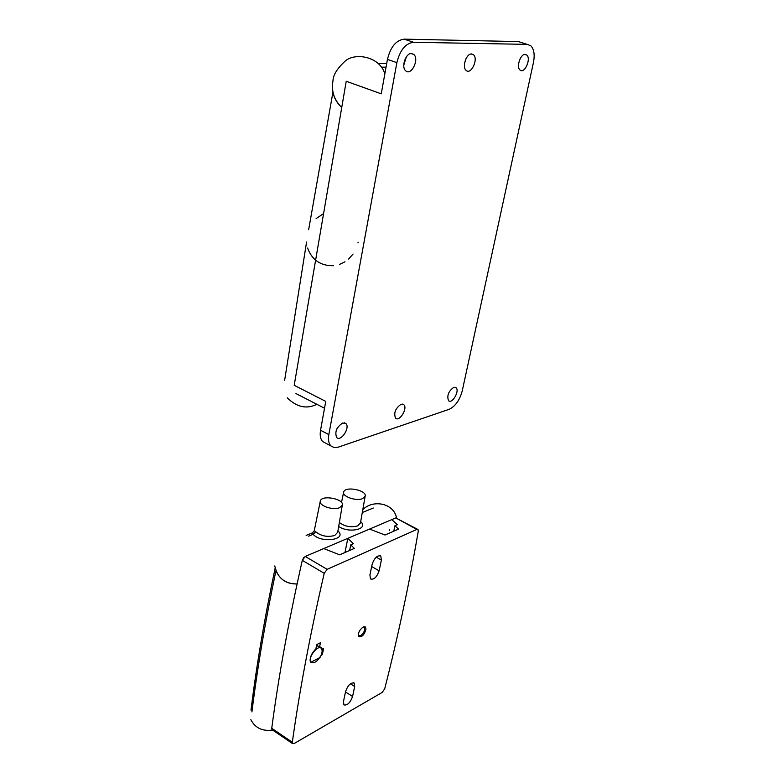 <?xml version="1.0" encoding="UTF-8"?>
<svg xmlns="http://www.w3.org/2000/svg" width="783" height="783" viewBox="0 0 783 783"><rect width="100%" height="100%" fill="white"/><g stroke="black" fill="none" stroke-linecap="round" stroke-linejoin="round"><path stroke-width="1.17" d="M346.223 81.266L294.202 385.305L346.223 81.266L381.243 93.823L387.448 59.4L396.873 62.63C399.976 50.161 405.535 43.368 413.551 42.272L527.292 44.377L530.923 45.884C534.075 49.309 534.916 54.859 533.438 62.523L462.224 390.962C459.67 400.26 455.285 406.397 449.07 409.352L338.197 447.171L334.165 447.602L330.955 445.967C328.684 443.56 327.979 439.772 328.84 434.604L396.873 62.63M386.048 67.162L381.331 67.181L386.048 67.162M294.202 385.305L325.748 401.405L320.55 430.249C319.699 435.397 320.423 439.185 322.713 441.602L325.748 443.207M336.886 428.888L337.434 427.861M401.121 404.243L403.822 404.723C407.992 408.305 399.291 422.331 395.493 418.112C393.595 412.817 395.474 408.188 401.121 404.243M525.148 54.379L526.812 55.064C531.442 58.901 524.277 74.502 519.951 69.971C516.144 66.966 520.48 53.929 525.148 54.379M411.466 53.489L413.835 54.467C419.61 59.371 411.036 76.391 405.633 70.724C401.023 66.976 405.741 52.98 411.466 53.489M403.764 65.175L406.357 56.856M471.542 53.958L473.509 54.771C478.677 59.097 470.867 75.383 466.051 70.333C461.872 66.986 466.384 53.479 471.542 53.958M464.544 63.345L465.963 58.784M342.7 422.996L345.871 423.554C350.451 427.538 340.85 442.141 336.67 437.491C334.576 431.922 336.582 427.097 342.7 422.996M453.788 387.34L456.098 387.761C459.905 390.991 451.957 404.478 448.493 400.632C446.77 395.581 448.532 391.148 453.788 387.34M521.341 42.497L518.444 41.587L404.116 39.15C396.071 40.227 390.511 46.98 387.448 59.4M404.733 63.54L403.862 63.55M386.694 63.57L378.248 63.589M332.971 91.983L308.649 229.713M306.584 242.025L284.62 380.411M391.794 519.618L397.382 524.708L394.916 525.775L398.557 529.093L385.011 535.014L369.576 529.073L347.828 538.322L353.407 543.725L350.725 544.88L354.356 548.413L339.665 554.824L323.741 548.57M417.613 529.328L395.777 517.925L305.213 556.449L302.297 560.354C288.751 620.469 278.562 676.453 271.75 728.298L272.024 729.658L292.588 743.615L294.144 743.537L382.212 692.397L384.717 688.795C397.793 637.411 408.98 584.891 418.279 531.246L417.995 529.533L416.85 529.445L327.147 569.339L324.221 573.303C310.225 633.848 299.586 690.166 292.323 742.255L292.588 743.615M344.98 552.504L347.828 538.322M322.342 654.647L321.079 655.293C317.536 661.449 314.198 663.769 311.076 662.271C309.324 658.503 310.92 654.03 315.872 648.833L316.714 644.585L320.423 642.755L319.572 646.983L321.519 647.629L322.283 649.215L323.555 648.578L322.342 654.647L321.568 654.157M365.994 629.062C364.438 634.69 362.049 637.254 358.82 636.745C357.733 633.418 359.191 630.168 363.175 626.977L365.446 627.036L365.994 629.062M354.689 686.495L352.585 696.479C350.187 702.85 347.3 705.649 343.923 704.886L343.473 701.558L345.577 691.506C347.975 685.105 350.862 682.306 354.229 683.099L354.689 686.495L350.412 683.784M372.16 564.21C374.519 557.76 377.396 555.049 380.812 556.077L381.39 560.099L379.119 570.817C376.78 577.237 373.902 579.949 370.476 578.94L369.909 575.006L372.16 564.21M393.761 531.187L394.916 525.775M349.59 550.488L350.725 544.88M319.572 646.983L316.606 645.133M322.283 649.215L321.627 648.804M362.598 498.595C356.177 501.492 341.662 496.363 343.708 491.93C345.225 485.812 367.325 490.305 365.152 496.285L362.598 498.595M308.541 536.159L313.141 534.28L312.701 532.606L314.237 530.747L315.813 531.833L313.141 534.28C320.913 543.627 347.818 539.8 337.933 530.913M339.568 507.687C332.912 510.692 318.25 505.515 320.345 500.924C321.921 494.562 344.54 498.996 342.298 505.221L339.568 507.687M303.735 557.584L303.109 558.426M292.323 742.255L271.75 728.298C278.562 676.453 288.751 620.469 302.297 560.354L324.221 573.303M320.482 647.874L316.557 645.358M320.002 657.505L310.734 662.31C307.543 657.867 317.918 644.262 321.304 648.393C322.723 650.34 322.293 653.384 320.002 657.505M363.097 627.017L364.31 627.33C365.24 630.139 364.017 632.918 360.63 635.669L358.624 635.639L358.262 635.003M328.84 434.604L320.55 430.249M413.551 42.272L404.116 39.15M518.444 41.587L527.292 44.377M327.147 569.339L305.213 556.449M416.85 529.445L395.777 517.925M371.68 566.54L379.119 570.817M376.212 557.153L381.39 560.099M345.479 691.937L352.585 696.479M338.687 526.46C348.964 533.703 369.165 529.102 360.689 521.625M360.464 522.907L357.704 525.882C350.95 527.673 344.833 526.548 339.362 522.496M337.698 532.283L334.752 535.474C327.539 537.363 321.226 536.149 315.813 531.833M275.959 570.68C265.378 620.831 257.362 667.909 251.93 711.913M324.514 408.227L295.945 393.546M402.54 404.097L403.822 404.723M524.767 54.409L526.812 55.064M410.997 53.508L413.835 54.467M471.112 53.988L473.509 54.771M344.461 422.83L345.871 423.554M454.943 387.203L456.098 387.761M330.955 445.967L322.713 441.602M287.214 397.803C296.786 407.209 306.662 409.372 316.87 404.292M323.575 213.602L316.136 218.565M307.582 248.035C311.967 260.015 320.609 265.917 333.499 265.721M339.499 264.419L345 261.776M348.621 259.036L353.055 254.035M357.958 242.955L358.125 242.172M333.646 94.772C334.909 99.421 337.61 103.65 341.74 107.457C334.096 100.058 331.18 91.141 332.99 80.688C333.157 75.011 337.199 68.483 345.137 61.123C355.042 52.216 380.029 56.454 384.815 73.974M379.98 555.607L380.812 556.077M353.652 682.737L354.229 683.099M365.446 627.036L364.888 626.703M320.687 647.101L321.519 647.629M365.152 496.285L360.444 523.024M343.6 492.438L341.496 502.441M342.298 505.221L337.679 532.401M320.227 501.482L314.306 530.502M373.295 508.04L362.294 512.522M312.486 532.822L306.143 535.406M250.991 710.122C256.452 665.824 264.507 618.472 275.156 568.047M272.611 730.05C262.491 731.488 255.229 728.033 250.834 719.685M389.601 529.298L389.552 530.297M362.774 509.782C372.307 499.397 393.565 502.696 396.541 517.808M274.774 565.933C277.485 578.001 284.953 584.001 297.188 583.932C287.234 584.265 280.187 579.929 276.056 570.934"/></g></svg>
